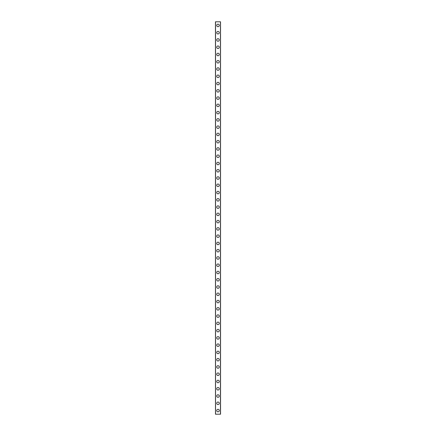 <?xml version="1.0" encoding="UTF-8"?>
<svg xmlns="http://www.w3.org/2000/svg" width="436" height="436" viewBox="0 0 436 436"><rect width="100%" height="100%" fill="white"/><g stroke="black" fill="none" stroke-linecap="round" stroke-linejoin="round"><path stroke-width="0.65" d="M216.73 410.565A1.27 1.27 0 0 1 218 409.295A1.27 1.27 0 0 1 219.27 410.565A1.27 1.27 0 0 1 218 411.84A1.27 1.27 0 0 1 216.73 410.565M216.73 403.3A1.27 1.27 0 0 1 218 402.03A1.27 1.27 0 0 1 219.27 403.3A1.27 1.27 0 0 1 218 404.57A1.27 1.27 0 0 1 216.73 403.3M216.73 396.035A1.27 1.27 0 0 1 218 394.76A1.27 1.27 0 0 1 219.27 396.035A1.27 1.27 0 0 1 218 397.305A1.27 1.27 0 0 1 216.73 396.035M216.73 388.765A1.27 1.27 0 0 1 218 387.495A1.27 1.27 0 0 1 219.27 388.765A1.27 1.27 0 0 1 218 390.04A1.27 1.27 0 0 1 216.73 388.765M216.73 381.5A1.27 1.27 0 0 1 218 380.23A1.27 1.27 0 0 1 219.27 381.5A1.27 1.27 0 0 1 218 382.77A1.27 1.27 0 0 1 216.73 381.5M216.73 374.235A1.27 1.27 0 0 1 218 372.96A1.27 1.27 0 0 1 219.27 374.235A1.27 1.27 0 0 1 218 375.505A1.27 1.27 0 0 1 216.73 374.235M216.73 366.965A1.27 1.27 0 0 1 218 365.695A1.27 1.27 0 0 1 219.27 366.965A1.27 1.27 0 0 1 218 368.24A1.27 1.27 0 0 1 216.73 366.965M216.73 359.7A1.27 1.27 0 0 1 218 358.43A1.27 1.27 0 0 1 219.27 359.7A1.27 1.27 0 0 1 218 360.97A1.27 1.27 0 0 1 216.73 359.7M216.73 352.435A1.27 1.27 0 0 1 218 351.16A1.27 1.27 0 0 1 219.27 352.435A1.27 1.27 0 0 1 218 353.705A1.27 1.27 0 0 1 216.73 352.435M216.73 345.165A1.27 1.27 0 0 1 218 343.895A1.27 1.27 0 0 1 219.27 345.165A1.27 1.27 0 0 1 218 346.44A1.27 1.27 0 0 1 216.73 345.165M216.73 337.9A1.27 1.27 0 0 1 218 336.63A1.27 1.27 0 0 1 219.27 337.9A1.27 1.27 0 0 1 218 339.17A1.27 1.27 0 0 1 216.73 337.9M216.73 330.635A1.27 1.27 0 0 1 218 329.36A1.27 1.27 0 0 1 219.27 330.635A1.27 1.27 0 0 1 218 331.905A1.27 1.27 0 0 1 216.73 330.635M216.73 323.365A1.27 1.27 0 0 1 218 322.095A1.27 1.27 0 0 1 219.27 323.365A1.27 1.27 0 0 1 218 324.64A1.27 1.27 0 0 1 216.73 323.365M216.73 316.1A1.27 1.27 0 0 1 218 314.83A1.27 1.27 0 0 1 219.27 316.1A1.27 1.27 0 0 1 218 317.37A1.27 1.27 0 0 1 216.73 316.1M216.73 308.835A1.27 1.27 0 0 1 218 307.56A1.27 1.27 0 0 1 219.27 308.835A1.27 1.27 0 0 1 218 310.105A1.27 1.27 0 0 1 216.73 308.835M216.73 301.565A1.27 1.27 0 0 1 218 300.295A1.27 1.27 0 0 1 219.27 301.565A1.27 1.27 0 0 1 218 302.84A1.27 1.27 0 0 1 216.73 301.565M216.73 294.3A1.27 1.27 0 0 1 218 293.03A1.27 1.27 0 0 1 219.27 294.3A1.27 1.27 0 0 1 218 295.57A1.27 1.27 0 0 1 216.73 294.3M216.73 287.035A1.27 1.27 0 0 1 218 285.76A1.27 1.27 0 0 1 219.27 287.035A1.27 1.27 0 0 1 218 288.305A1.27 1.27 0 0 1 216.73 287.035M216.73 279.765A1.27 1.27 0 0 1 218 278.495A1.27 1.27 0 0 1 219.27 279.765A1.27 1.27 0 0 1 218 281.04A1.27 1.27 0 0 1 216.73 279.765M216.73 272.5A1.27 1.27 0 0 1 218 271.23A1.27 1.27 0 0 1 219.27 272.5A1.27 1.27 0 0 1 218 273.77A1.27 1.27 0 0 1 216.73 272.5M216.73 265.235A1.27 1.27 0 0 1 218 263.96A1.27 1.27 0 0 1 219.27 265.235A1.27 1.27 0 0 1 218 266.505A1.27 1.27 0 0 1 216.73 265.235M216.73 257.965A1.27 1.27 0 0 1 218 256.695A1.27 1.27 0 0 1 219.27 257.965A1.27 1.27 0 0 1 218 259.24A1.27 1.27 0 0 1 216.73 257.965M216.73 250.7A1.27 1.27 0 0 1 218 249.43A1.27 1.27 0 0 1 219.27 250.7A1.27 1.27 0 0 1 218 251.97A1.27 1.27 0 0 1 216.73 250.7M216.73 243.435A1.27 1.27 0 0 1 218 242.16A1.27 1.27 0 0 1 219.27 243.435A1.27 1.27 0 0 1 218 244.705A1.27 1.27 0 0 1 216.73 243.435M216.73 236.165A1.27 1.27 0 0 1 218 234.895A1.27 1.27 0 0 1 219.27 236.165A1.27 1.27 0 0 1 218 237.44A1.27 1.27 0 0 1 216.73 236.165M216.73 228.9A1.27 1.27 0 0 1 218 227.63A1.27 1.27 0 0 1 219.27 228.9A1.27 1.27 0 0 1 218 230.17A1.27 1.27 0 0 1 216.73 228.9M216.73 221.635A1.27 1.27 0 0 1 218 220.36A1.27 1.27 0 0 1 219.27 221.635A1.27 1.27 0 0 1 218 222.905A1.27 1.27 0 0 1 216.73 221.635M216.73 214.365A1.27 1.27 0 0 1 218 213.095A1.27 1.27 0 0 1 219.27 214.365A1.27 1.27 0 0 1 218 215.64A1.27 1.27 0 0 1 216.73 214.365M216.73 207.1A1.27 1.27 0 0 1 218 205.83A1.27 1.27 0 0 1 219.27 207.1A1.27 1.27 0 0 1 218 208.37A1.27 1.27 0 0 1 216.73 207.1M216.73 199.835A1.27 1.27 0 0 1 218 198.56A1.27 1.27 0 0 1 219.27 199.835A1.27 1.27 0 0 1 218 201.105A1.27 1.27 0 0 1 216.73 199.835M216.73 192.565A1.27 1.27 0 0 1 218 191.295A1.27 1.27 0 0 1 219.27 192.565A1.27 1.27 0 0 1 218 193.84A1.27 1.27 0 0 1 216.73 192.565M216.73 185.3A1.27 1.27 0 0 1 218 184.03A1.27 1.27 0 0 1 219.27 185.3A1.27 1.27 0 0 1 218 186.57A1.27 1.27 0 0 1 216.73 185.3M216.73 178.035A1.27 1.27 0 0 1 218 176.76A1.27 1.27 0 0 1 219.27 178.035A1.27 1.27 0 0 1 218 179.305A1.27 1.27 0 0 1 216.73 178.035M216.73 170.765A1.27 1.27 0 0 1 218 169.495A1.27 1.27 0 0 1 219.27 170.765A1.27 1.27 0 0 1 218 172.04A1.27 1.27 0 0 1 216.73 170.765M216.73 163.5A1.27 1.27 0 0 1 218 162.23A1.27 1.27 0 0 1 219.27 163.5A1.27 1.27 0 0 1 218 164.77A1.27 1.27 0 0 1 216.73 163.5M216.73 156.235A1.27 1.27 0 0 1 218 154.96A1.27 1.27 0 0 1 219.27 156.235A1.27 1.27 0 0 1 218 157.505A1.27 1.27 0 0 1 216.73 156.235M216.73 148.965A1.27 1.27 0 0 1 218 147.695A1.27 1.27 0 0 1 219.27 148.965A1.27 1.27 0 0 1 218 150.24A1.27 1.27 0 0 1 216.73 148.965M216.73 141.7A1.27 1.27 0 0 1 218 140.43A1.27 1.27 0 0 1 219.27 141.7A1.27 1.27 0 0 1 218 142.97A1.27 1.27 0 0 1 216.73 141.7M216.73 134.435A1.27 1.27 0 0 1 218 133.16A1.27 1.27 0 0 1 219.27 134.435A1.27 1.27 0 0 1 218 135.705A1.27 1.27 0 0 1 216.73 134.435M216.73 127.165A1.27 1.27 0 0 1 218 125.895A1.27 1.27 0 0 1 219.27 127.165A1.27 1.27 0 0 1 218 128.44A1.27 1.27 0 0 1 216.73 127.165M216.73 119.9A1.27 1.27 0 0 1 218 118.63A1.27 1.27 0 0 1 219.27 119.9A1.27 1.27 0 0 1 218 121.17A1.27 1.27 0 0 1 216.73 119.9M216.73 112.635A1.27 1.27 0 0 1 218 111.36A1.27 1.27 0 0 1 219.27 112.635A1.27 1.27 0 0 1 218 113.905A1.27 1.27 0 0 1 216.73 112.635M216.73 105.365A1.27 1.27 0 0 1 218 104.095A1.27 1.27 0 0 1 219.27 105.365A1.27 1.27 0 0 1 218 106.64A1.27 1.27 0 0 1 216.73 105.365M216.73 98.1A1.27 1.27 0 0 1 218 96.83A1.27 1.27 0 0 1 219.27 98.1A1.27 1.27 0 0 1 218 99.37A1.27 1.27 0 0 1 216.73 98.1M216.73 90.835A1.27 1.27 0 0 1 218 89.56A1.27 1.27 0 0 1 219.27 90.835A1.27 1.27 0 0 1 218 92.105A1.27 1.27 0 0 1 216.73 90.835M216.73 83.565A1.27 1.27 0 0 1 218 82.295A1.27 1.27 0 0 1 219.27 83.565A1.27 1.27 0 0 1 218 84.84A1.27 1.27 0 0 1 216.73 83.565M216.73 76.3A1.27 1.27 0 0 1 218 75.03A1.27 1.27 0 0 1 219.27 76.3A1.27 1.27 0 0 1 218 77.57A1.27 1.27 0 0 1 216.73 76.3M216.73 69.035A1.27 1.27 0 0 1 218 67.76A1.27 1.27 0 0 1 219.27 69.035A1.27 1.27 0 0 1 218 70.305A1.27 1.27 0 0 1 216.73 69.035M216.73 61.765A1.27 1.27 0 0 1 218 60.495A1.27 1.27 0 0 1 219.27 61.765A1.27 1.27 0 0 1 218 63.04A1.27 1.27 0 0 1 216.73 61.765M216.73 54.5A1.27 1.27 0 0 1 218 53.23A1.27 1.27 0 0 1 219.27 54.5A1.27 1.27 0 0 1 218 55.77A1.27 1.27 0 0 1 216.73 54.5M216.73 47.235A1.27 1.27 0 0 1 218 45.96A1.27 1.27 0 0 1 219.27 47.235A1.27 1.27 0 0 1 218 48.505A1.27 1.27 0 0 1 216.73 47.235M216.73 39.965A1.27 1.27 0 0 1 218 38.695A1.27 1.27 0 0 1 219.27 39.965A1.27 1.27 0 0 1 218 41.24A1.27 1.27 0 0 1 216.73 39.965M216.73 32.7A1.27 1.27 0 0 1 218 31.43A1.27 1.27 0 0 1 219.27 32.7A1.27 1.27 0 0 1 218 33.97A1.27 1.27 0 0 1 216.73 32.7M216.73 25.435A1.27 1.27 0 0 1 218 24.16A1.27 1.27 0 0 1 219.27 25.435A1.27 1.27 0 0 1 218 26.705A1.27 1.27 0 0 1 216.73 25.435M215.471 21.8L220.529 21.8L220.545 414.2L215.471 414.2L215.455 21.8L215.471 414.2M215.548 21.8L215.548 414.2M220.453 21.8L220.453 414.2M220.529 21.8L220.529 414.2"/></g></svg>
